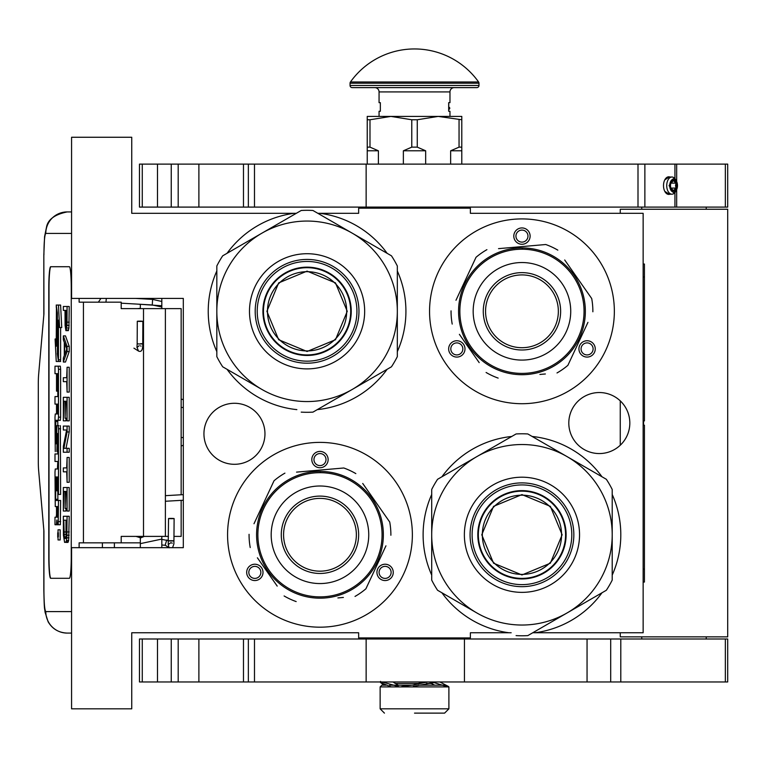 <?xml version="1.0" encoding="UTF-8"?>
<svg xmlns="http://www.w3.org/2000/svg" width="766" height="766" viewBox="0 0 766 766"><rect width="100%" height="100%" fill="white"/><g stroke="black" fill="none" stroke-linecap="round" stroke-linejoin="round"><path stroke-width="1.15" d="M511.745 436.467A98.843 98.843 0 0 0 441.915 476.778M431.708 494.463A98.843 98.843 0 0 0 431.708 575.094M441.915 592.779A98.843 98.843 0 0 0 508.95 632.764L470.381 632.764L470.381 637.925L358.651 637.925L358.651 632.764L131.742 632.764L131.742 708.828L71.573 708.828L71.573 547.671L183.313 547.671L183.313 298.414L71.573 298.414L71.573 137.258L131.742 137.258L131.742 213.321L296.298 213.321M317.861 213.321L358.651 213.321L358.651 208.17L470.381 208.17L470.381 213.321L643.143 213.321L643.143 632.764L532.743 632.764M294.182 213.321L294.067 213.321A98.843 98.843 0 0 0 227.042 253.307M216.826 270.992A98.843 98.843 0 0 0 216.826 351.623M227.042 369.308A98.843 98.843 0 0 0 296.863 409.628M317.287 409.628A98.843 98.843 0 0 0 387.117 369.308M397.324 351.623A98.843 98.843 0 0 0 397.324 270.992M387.117 253.307A98.843 98.843 0 0 0 320.083 213.321M599.309 392.537A30.516 30.516 0 0 0 568.803 423.043A30.516 30.516 0 0 0 599.309 453.558A30.516 30.516 0 0 0 629.824 423.043A30.516 30.516 0 0 0 599.309 392.537M234.453 403.28A30.516 30.516 0 0 0 203.938 433.786A30.516 30.516 0 0 0 234.453 464.301A30.516 30.516 0 0 0 264.959 433.786A30.516 30.516 0 0 0 234.453 403.28M319.968 627.182A92.399 92.399 0 0 1 227.569 534.783A92.399 92.399 0 0 1 319.968 442.384A92.399 92.399 0 0 1 412.367 534.783A92.399 92.399 0 0 1 319.968 627.182M521.952 403.711A92.399 92.399 0 0 1 429.554 311.312A92.399 92.399 0 0 1 521.952 218.913A92.399 92.399 0 0 1 614.351 311.312A92.399 92.399 0 0 1 521.952 403.711M449.115 208.17L419.596 208.17M511.171 632.764L508.95 632.764M534.965 632.764A98.843 98.843 0 0 0 601.99 592.779M612.206 575.094A98.843 98.843 0 0 0 612.206 494.463M601.99 476.778A98.843 98.843 0 0 0 532.169 436.467M261.915 568.305A8.167 8.167 0 0 0 250.76 565.318A8.167 8.167 0 0 0 247.772 576.463A8.167 8.167 0 0 0 258.918 579.46A8.167 8.167 0 0 0 261.915 568.305M378.031 568.305A8.167 8.167 0 0 0 381.018 579.46A8.167 8.167 0 0 0 392.173 576.463A8.167 8.167 0 0 0 389.185 565.318A8.167 8.167 0 0 0 378.031 568.305M319.968 467.739A8.167 8.167 0 0 0 328.135 459.571A8.167 8.167 0 0 0 319.968 451.413A8.167 8.167 0 0 0 311.81 459.571A8.167 8.167 0 0 0 319.968 467.739M463.899 344.834A8.167 8.167 0 0 0 452.744 341.837A8.167 8.167 0 0 0 449.757 352.992A8.167 8.167 0 0 0 460.912 355.979A8.167 8.167 0 0 0 463.899 344.834M580.015 344.834A8.167 8.167 0 0 0 583.003 355.979A8.167 8.167 0 0 0 594.157 352.992A8.167 8.167 0 0 0 591.17 341.837A8.167 8.167 0 0 0 580.015 344.834M521.952 244.268A8.167 8.167 0 0 0 530.12 236.1A8.167 8.167 0 0 0 521.952 227.933A8.167 8.167 0 0 0 513.795 236.1A8.167 8.167 0 0 0 521.952 244.268M249.63 575.39A6.013 6.013 0 0 1 251.832 567.175A6.013 6.013 0 0 1 260.047 569.377A6.013 6.013 0 0 1 257.845 577.593A6.013 6.013 0 0 1 249.63 575.39M390.315 575.39A6.013 6.013 0 0 1 382.09 577.593A6.013 6.013 0 0 1 379.888 569.377A6.013 6.013 0 0 1 388.113 567.175A6.013 6.013 0 0 1 390.315 575.39M319.968 453.558A6.013 6.013 0 0 1 325.99 459.571A6.013 6.013 0 0 1 319.968 465.594A6.013 6.013 0 0 1 313.955 459.571A6.013 6.013 0 0 1 319.968 453.558M451.614 351.92A6.013 6.013 0 0 1 453.817 343.704A6.013 6.013 0 0 1 462.032 345.906A6.013 6.013 0 0 1 459.83 354.122A6.013 6.013 0 0 1 451.614 351.92M592.3 351.92A6.013 6.013 0 0 1 584.075 354.122A6.013 6.013 0 0 1 581.873 345.906A6.013 6.013 0 0 1 590.098 343.704A6.013 6.013 0 0 1 592.3 351.92M521.952 230.087A6.013 6.013 0 0 1 527.975 236.1A6.013 6.013 0 0 1 521.952 242.113A6.013 6.013 0 0 1 515.939 236.1A6.013 6.013 0 0 1 521.952 230.087M433.853 208.17L433.853 207.098M395.179 208.17L395.179 207.098M181.159 500.361L181.159 536.392L174.035 536.392M168.443 536.392L121.2 536.392L121.2 542.835L79.128 542.835L79.128 547.671M181.159 494.769L181.159 308.621L121.2 308.621L121.2 302.177L79.128 302.177L79.128 298.414M71.573 233.419L45.788 233.419A21.486 21.41 -90 0 1 67.197 211.923L71.573 211.923L67.197 211.923C55.181 214.365 48.344 219.191 46.659 226.401L44.581 236.627L43.834 254.906L43.921 313.993L38.626 374.679A12.888 1.12 -90 0 0 38.3 383.795L38.3 461.218A12.888 1.12 -90 0 0 38.626 470.334L43.921 531.02L43.921 590.117C44.026 603.168 44.658 610.33 45.788 611.603L71.573 611.603M114.393 547.671L114.393 542.835M45.788 611.603A21.486 21.41 90 0 0 67.197 633.089L71.573 633.089M140.331 542.835L121.2 542.835M69.39 578.292L50.661 578.292A21.486 1.877 90 0 1 48.785 556.805L49.005 556.805A21.486 1.877 -90 0 0 50.872 578.292L69.39 578.292A21.486 1.877 90 0 0 71.257 556.805L71.257 288.207A21.486 1.877 90 0 0 69.39 266.721L50.661 266.721A21.486 1.877 90 0 0 48.785 288.207L48.785 556.805M69.39 266.721L50.872 266.721A21.486 1.877 -90 0 0 49.005 288.207L49.005 556.805M66.211 330.653L68.346 330.653L68.911 328.04L69.227 306.477L63.339 306.477L63.339 310.393L65.014 310.393L65.091 325.426L65.895 330.653L67.006 325.426L67.082 306.477M63.339 362.031L65.483 362.031L69.227 351.575L69.227 346.347L65.483 335.881L63.339 335.881L63.339 339.807L64.296 342.421L64.296 355.491L63.339 358.105L63.339 362.031L67.082 351.575L67.082 346.347L63.339 335.881M65.483 381.64L66.69 381.64L67.082 392.096L67.082 367.259L66.69 377.715L65.483 377.715M67.082 392.096L69.227 392.096L69.227 367.259L67.082 367.259M67.082 420.85L69.227 420.85L69.227 397.324L63.339 397.324L63.339 420.85L63.817 401.24L65.091 401.24L65.091 418.236L65.57 401.24L66.613 401.24L67.082 420.85L67.082 397.324M63.817 420.85L65.962 420.85L65.962 418.236M66.039 448.301L69.227 431.967L69.227 426.078L63.339 426.078L63.339 430.004L66.613 430.004L63.339 446.339L63.339 452.227L67.082 452.227L67.082 448.301L63.904 448.301L67.082 431.967L67.082 426.078M67.082 452.227L69.227 452.227L69.227 448.301L67.082 448.301M65.483 430.004L66.613 430.004M65.483 471.827L66.69 471.827L67.082 482.293L67.082 457.455L66.69 467.911L65.483 467.911M67.082 482.293L69.227 482.293L69.227 457.455L67.082 457.455M67.082 511.046L69.227 511.046L69.227 487.521L63.339 487.521L63.339 511.046L63.817 491.437L65.091 491.437L65.091 508.433L65.57 491.437L66.613 491.437L67.082 511.046L67.082 487.521M63.817 511.046L65.962 511.046L65.962 508.433M65.809 542.414L67.954 542.414L68.672 540.461L69.227 516.274L63.339 516.274L63.425 535.233L64.612 542.414L66.211 541.763L66.853 537.847L67.082 516.274M58.034 539.953L60.179 539.953L60.179 529.804L58.034 529.804L58.034 539.953L58.034 529.804M58.551 524.729L56.406 524.729L56.818 520.018L57.23 524.729L60.342 524.729L60.619 500.466L55.755 500.466L55.65 499.269L55.755 476.969L56.512 476.969L56.512 490.795L57.163 490.795L57.163 476.969L57.718 476.969L57.823 494.434L58.475 494.434L58.475 428.788L58.206 425.637L56.789 425.628L56.512 442.614L56.406 443.801L55.755 443.801L55.65 442.614L55.755 420.304L58.206 420.304L58.475 417.154L58.475 369.317L58.206 366.167L54.989 366.167L54.989 373.674L56.512 373.674L56.512 391.139L57.163 391.139L57.163 373.674L57.718 373.674L57.823 374.871L57.823 396.587L57.134 396.587M57.134 461.467L57.823 461.467L57.402 468.983M57.823 451.567L56.895 451.567L57.268 433.393L57.823 434.59L57.823 453.96L57.134 453.96M58.206 420.304L60.342 420.304L60.619 417.154L60.619 369.317L60.342 366.167L57.134 366.167M57.89 420.304L57.785 421.501L55.65 421.501M57.785 425.628L57.785 421.501M58.925 425.628L58.206 425.637M58.475 494.434L60.619 494.434L60.342 425.637M57.89 500.466L57.785 490.795M58.475 359.819L58.475 320.131L59.595 327.551L61.74 327.551L60.61 305.06L56.205 305.06L57.402 312.997L57.402 352.695L58.475 359.819L60.619 359.819L60.619 327.551M56.454 306.697L56.205 346.27L55.104 338.984L56.234 361.466L60.619 361.466L60.37 359.819M69.227 322.16L67.082 322.16M69.151 325.426L67.006 325.426M68.911 328.04L66.766 328.04M68.586 330.002L66.451 330.002M69.227 351.575L67.082 351.575M69.227 346.347L67.082 346.347M66.69 377.715L63.339 377.715L63.339 381.64L66.69 381.64M66.613 401.24L65.57 401.24M66.613 418.236L65.57 418.236M65.091 401.24L63.817 401.24M69.227 431.967L67.082 431.967M66.69 467.911L63.339 467.911L63.339 471.827L66.69 471.827M66.613 491.437L65.57 491.437M66.613 508.433L65.57 508.433M65.091 491.437L63.817 491.437M69.227 531.958L67.082 531.958M69.151 535.233L67.006 535.233M68.988 537.847L66.853 537.847M68.672 540.461L66.527 540.461M68.346 541.763L66.211 541.763M58.206 524.729L58.475 500.466M56.512 506.556L55.267 506.556L56.512 506.556L56.512 514.063L56.234 517.213L54.989 517.213L54.989 524.729L56.406 524.729M57.823 468.983L55.267 468.983L54.989 472.134L55.267 506.556M57.823 453.96L54.989 453.96L54.989 461.467L57.823 461.467M57.402 451.567L56.895 451.567M57.823 396.587L54.989 396.587L54.989 404.094L56.512 404.094L56.512 413.985L55.267 413.985L54.989 417.135L55.267 451.567M56.512 413.985L55.267 413.985M57.823 391.139L57.163 391.139M60.342 366.167L58.206 366.167M57.823 490.795L57.163 490.795M56.512 476.969L55.755 476.969M59.595 327.551L58.465 305.06M56.205 338.984L55.104 338.984M57.402 313.821L56.205 306.697M57.527 353.519L57.278 313.821M58.475 361.466L57.278 353.519M65.493 310.393L66.69 310.393L66.211 326.737L65.57 324.774L65.493 310.393L66.69 310.393M64.612 354.84L64.612 343.072L66.766 348.961L64.612 354.84M66.613 531.958L66.135 537.847L65.809 538.498L64.296 537.847L63.817 520.2L66.613 520.2L66.613 531.958M58.35 536.65L57.728 537.215L57.728 532.782L58.35 532.782L58.35 536.65M57.163 517.213L57.163 506.556L57.823 506.556L57.823 516.025L57.718 517.213L57.163 517.213M57.163 413.985L57.163 404.094L57.718 404.094L57.823 412.797L57.718 413.985L57.163 413.985M66.451 326.086L65.732 326.086M66.613 324.774L65.57 324.774M66.69 322.812L65.493 322.812M65.809 538.498L64.612 538.498M66.135 537.847L64.296 537.847M66.288 537.004L64.057 536.535M66.202 536.535L66.039 534.572L63.904 534.572M66.039 534.572L65.962 531.958L63.817 531.958M65.962 531.958L65.962 520.2L66.613 520.2M58.35 532.782L57.728 532.782M57.823 506.556L57.163 506.556M58.12 533.816L58.12 535.798L58.245 533.816M140.331 304.284L140.331 308.621M140.331 536.392L140.331 547.671M161.817 298.414L161.817 308.621M161.817 536.392L161.817 547.671M412.405 685.197L389.712 685.197M386.083 685.197L381.851 685.197L380.137 686.91L380.137 708.828L384.436 713.127M380.137 708.828L448.895 708.828L448.895 686.91L380.137 686.91M445.142 685.197L418.38 685.197M414.521 713.127L444.596 713.127L414.521 713.127C375.704 713.127 375.704 713.127 414.521 713.127M429.975 682.899L434.81 685.197M413.381 686.307L434.14 682.611L447.804 686.91M413.583 684.928L422.976 681.97M384.053 685.197L380.645 682.611L391.244 686.91M401.738 686.528L413.075 685.053L427.476 681.97M439.895 681.97L448.455 686.47M392.996 681.97L398.301 685.197M382.071 681.97L398.54 686.528M161.817 301.478L152.606 299.391L152.281 304.964L161.817 306.994M140.331 308.353L137.65 308.621M136.271 304.045L161.492 305.739L161.817 307.463M135.659 298.414L152.606 299.391L152.281 304.964L121.2 303.183M139.307 321.433C143.28 321.414 143.797 321.308 140.839 321.136C136.865 321.165 136.358 321.26 139.307 321.433L137.286 321.28L137.171 343.8L139.201 343.963C143.175 343.934 143.682 343.838 140.724 343.666M137.009 347.257L138.502 351.067C141.451 352.341 142.869 349.928 142.754 343.829L142.869 321.299L140.839 321.136M171.574 518.697C175.002 518.592 174.839 518.486 171.086 518.381C167.658 518.486 167.821 518.592 171.574 518.697C175.002 518.592 174.839 518.486 171.086 518.381C167.658 518.486 167.821 518.592 171.574 518.697M168.424 540.633L161.817 539.398M140.331 538.038L144.324 536.392M165.418 545.335L161.817 544.971M140.331 543.63L161.817 539.072M140.331 537.742L136.013 536.392M166.72 540.049L165.178 545.181L166.72 540.049L168.233 540.499M307.08 271.691A39.612 39.612 0 0 1 346.692 311.312A39.612 39.612 0 0 1 307.08 350.924A39.612 39.612 0 0 1 267.468 311.312A39.612 39.612 0 0 1 307.08 271.691M350.694 311.312A43.624 43.624 0 0 0 307.08 267.688A43.624 43.624 0 0 0 263.456 311.312A43.624 43.624 0 0 1 307.08 267.688A43.624 43.624 0 0 1 350.694 311.312A43.624 43.624 0 0 1 307.08 354.926A43.624 43.624 0 0 1 263.456 311.312M266.894 311.312L278.661 282.893L307.08 271.126L335.489 282.893L347.257 311.312L335.489 339.721L307.08 351.489L278.661 339.721L266.894 311.312M351.125 311.312A44.055 44.055 0 0 0 307.08 267.257A44.055 44.055 0 0 0 263.025 311.312A44.055 44.055 0 0 1 307.08 267.257A44.055 44.055 0 0 1 351.125 311.312A44.055 44.055 0 0 1 307.08 355.357A44.055 44.055 0 0 1 263.025 311.312A44.055 44.055 0 0 0 307.08 355.357A44.055 44.055 0 0 0 351.125 311.312M301.21 412.127A100.997 100.997 0 0 0 312.949 412.127L352.207 389.463A90.244 90.244 0 0 0 397.324 311.312L397.324 356.64A100.997 100.997 0 0 1 391.455 366.799L352.207 389.463A90.244 90.244 0 0 1 261.953 389.463L222.695 366.799A100.997 100.997 0 0 1 216.826 356.64L216.826 311.312A90.244 90.244 0 0 1 261.953 233.151L301.21 210.487A100.997 100.997 0 0 1 312.949 210.487L391.455 255.815A100.997 100.997 0 0 1 397.324 265.984L397.324 311.312A90.244 90.244 0 0 0 261.953 233.151L222.695 255.815A100.997 100.997 0 0 0 216.826 265.984L216.826 311.312A90.244 90.244 0 0 0 261.953 389.463L260.584 388.678M397.324 285.373L397.324 290.324M397.324 309.608L397.324 312.892M397.324 332.367L397.324 338.16M255.193 311.312A51.887 51.887 0 0 0 307.08 363.199A51.887 51.887 0 0 0 358.967 311.312A51.887 51.887 0 0 0 307.08 259.425A51.887 51.887 0 0 0 255.193 311.312M249.486 311.312A57.584 57.584 0 0 1 307.08 253.718A57.584 57.584 0 0 1 364.664 311.312A57.584 57.584 0 0 1 307.08 368.896A57.584 57.584 0 0 1 249.486 311.312M374.66 376.499L370.38 378.969M353.672 388.611L350.838 390.258M333.966 399.996L328.949 402.897M243.712 378.931L238.695 376.039M216.826 337.241L216.826 332.3M216.826 313.007L216.826 309.723M216.826 290.247L216.826 284.454M239.499 246.116L243.78 243.645M260.478 234.003L263.322 232.357M280.193 222.619L285.211 219.727M329.744 220.187L334.024 222.657M350.732 232.299L353.576 233.946M370.447 243.684L375.455 246.575M307.08 261.455A49.847 49.847 0 0 0 257.223 311.312A49.847 49.847 0 0 0 307.08 361.159A49.847 49.847 0 0 0 356.927 311.312A49.847 49.847 0 0 0 307.08 261.455M307.08 267.152A44.16 44.16 0 0 1 351.24 311.312A44.16 44.16 0 0 1 307.08 355.462A44.16 44.16 0 0 1 262.92 311.312A44.16 44.16 0 0 1 307.08 267.152M370.84 499.164A62.103 62.103 0 0 0 284.349 483.911A62.103 62.103 0 0 0 269.105 570.402A62.103 62.103 0 0 0 355.587 585.655A62.103 62.103 0 0 0 370.84 499.164M371.893 498.427A63.387 63.387 0 0 0 283.611 482.858A63.387 63.387 0 0 0 268.043 571.139A63.387 63.387 0 0 0 356.334 586.708A63.387 63.387 0 0 0 371.893 498.427M257.405 557.811L277.206 586.095M274.352 582.016L270.59 576.654M337.911 597.92L343.388 597.442M383.622 550.811L365.909 588.795A70.912 70.912 0 0 1 355.022 596.427M365.909 588.795L385.949 545.832M382.54 511.755L389.722 522.01A70.912 70.912 0 0 1 390.88 535.252M389.722 522.01L362.73 483.461M365.593 487.54L369.346 492.911M355.836 473.608A70.912 70.912 0 0 0 343.781 467.988L296.547 472.124M302.034 471.645L343.781 467.988M284.923 473.139A70.912 70.912 0 0 0 274.027 480.761L253.996 523.733M256.323 518.745L274.027 480.761M249.065 534.314A70.912 70.912 0 0 0 250.223 547.556M296.164 601.578A70.912 70.912 0 0 1 284.109 595.958M356.918 483.279L357.837 483.949M359.158 484.955L358.526 484.466M360.422 485.979L359.197 484.983M364.74 489.905L365.669 490.853A63.387 63.387 0 0 0 365.535 490.709M365.947 491.14L364.693 489.857A63.387 63.387 0 0 0 363.544 488.737L362.337 487.626A63.387 63.387 0 0 0 356.841 483.222M364.779 489.943L364.185 489.359M363.544 488.737A63.387 63.387 0 0 0 362.682 487.942M344.499 476.328L345.112 476.596L344.499 476.328A63.387 63.387 0 0 0 329.466 472.105L329.208 472.067M346.155 477.055L345.916 476.95A63.387 63.387 0 0 1 346.155 477.055L346.759 477.333L346.155 477.055M355.73 482.446L355.175 482.063M350.646 479.315A63.387 63.387 0 0 1 354.179 481.412L354.39 481.555M339.98 474.633L340.611 474.853L339.98 474.633M339.012 474.317A63.387 63.387 0 0 0 337.471 473.857M325.493 471.636L325.77 471.655A63.387 63.387 0 0 0 325.493 471.636L326.201 471.703M324.851 471.578L323.798 471.511L324.851 471.578M324.516 471.559L323.798 471.511M320.293 471.396L322.639 471.444L320.293 471.396L320.293 472.249M327.867 471.885L328.557 471.98M335.259 473.264L335.92 473.436M346.759 477.333L347.592 477.725A63.387 63.387 0 0 0 347.362 477.62L346.759 477.333M349.248 478.559L349.018 478.444A63.387 63.387 0 0 0 347.592 477.725M340.841 564.59A36.395 36.395 0 0 0 349.784 513.909A36.395 36.395 0 0 0 299.094 504.966A36.395 36.395 0 0 0 290.161 555.656A36.395 36.395 0 0 0 340.841 564.59M342.153 566.467A38.673 38.673 0 0 1 288.284 556.968A38.673 38.673 0 0 1 297.783 503.099A38.673 38.673 0 0 1 351.651 512.598A38.673 38.673 0 0 1 342.153 566.467M347.946 574.739A48.775 48.775 0 0 0 359.924 506.805A48.775 48.775 0 0 0 291.99 494.826A48.775 48.775 0 0 0 280.011 562.761A48.775 48.775 0 0 0 347.946 574.739M572.824 275.693A62.103 62.103 0 0 0 486.333 260.44A62.103 62.103 0 0 0 471.09 346.931A62.103 62.103 0 0 0 557.571 362.174A62.103 62.103 0 0 0 572.824 275.693M573.878 274.946A63.387 63.387 0 0 0 485.596 259.387A63.387 63.387 0 0 0 470.027 347.668A63.387 63.387 0 0 0 558.318 363.237A63.387 63.387 0 0 0 573.878 274.946M459.389 334.34L479.19 362.624M476.337 358.545L472.574 353.174M539.896 374.45L545.373 373.971M585.607 327.341L567.893 365.325A70.912 70.912 0 0 1 557.006 372.956M567.893 365.325L587.934 322.362M584.525 288.284L591.706 298.529A70.912 70.912 0 0 1 592.865 311.781M591.706 298.529L564.714 259.99M567.577 264.069L571.331 269.44M557.82 250.137A70.912 70.912 0 0 0 545.765 244.517L498.532 248.644M504.018 248.165L545.765 244.517M486.908 249.668A70.912 70.912 0 0 0 476.021 257.29L455.981 300.262M458.307 295.274L476.021 257.29M451.05 310.843A70.912 70.912 0 0 0 452.208 324.085M498.149 378.098A70.912 70.912 0 0 1 486.094 372.477M558.902 259.798L559.822 260.478M561.143 261.484L560.511 260.995M562.407 262.508L561.181 261.512M566.725 266.434L567.654 267.372A63.387 63.387 0 0 0 567.52 267.238M567.932 267.669L566.677 266.386A63.387 63.387 0 0 0 565.528 265.266L564.322 264.155A63.387 63.387 0 0 0 558.826 259.751M566.763 266.472L566.179 265.888M565.528 265.266A63.387 63.387 0 0 0 564.666 264.471M546.484 252.857L547.096 253.115L546.484 252.857A63.387 63.387 0 0 0 532.514 248.806M548.14 253.584L547.901 253.479A63.387 63.387 0 0 1 548.14 253.584L548.743 253.862L548.14 253.584M557.715 258.975L557.16 258.592M556.164 257.941A63.387 63.387 0 0 0 552.631 255.834M541.964 251.162L542.596 251.372L541.964 251.162M540.997 250.846A63.387 63.387 0 0 0 539.456 250.386M527.477 248.165L527.755 248.184A63.387 63.387 0 0 0 527.477 248.165L528.186 248.222M526.836 248.107L525.782 248.031L526.836 248.107M526.501 248.079L525.782 248.031M522.278 247.916L524.624 247.973L522.278 247.916L522.278 248.778M529.852 248.414L530.541 248.5M537.244 249.793L537.904 249.955M548.743 253.862L549.576 254.255A63.387 63.387 0 0 0 549.346 254.14L548.743 253.862M551.233 255.088L551.003 254.963A63.387 63.387 0 0 0 549.576 254.255M542.835 341.119A36.395 36.395 0 0 0 551.769 290.438A36.395 36.395 0 0 0 501.079 281.495A36.395 36.395 0 0 0 492.145 332.185A36.395 36.395 0 0 0 542.835 341.119M544.138 342.996A38.673 38.673 0 0 1 490.269 333.497A38.673 38.673 0 0 1 499.767 279.628A38.673 38.673 0 0 1 553.636 289.127A38.673 38.673 0 0 1 544.138 342.996M549.931 351.268A48.775 48.775 0 0 0 561.909 283.334A48.775 48.775 0 0 0 493.974 271.356A48.775 48.775 0 0 0 481.996 339.29A48.775 48.775 0 0 0 549.931 351.268M521.952 495.171A39.612 39.612 0 0 1 561.574 534.783A39.612 39.612 0 0 1 521.952 574.395A39.612 39.612 0 0 1 482.341 534.783A39.612 39.612 0 0 1 521.952 495.171M565.576 534.783A43.624 43.624 0 0 0 521.952 491.159A43.624 43.624 0 0 0 478.338 534.783A43.624 43.624 0 0 1 521.952 491.159A43.624 43.624 0 0 1 565.576 534.783A43.624 43.624 0 0 1 521.952 578.397A43.624 43.624 0 0 1 478.338 534.783M481.776 534.783L493.543 506.364L521.952 494.597L550.371 506.364L562.139 534.783L550.371 563.192L521.952 574.96L493.543 563.192L481.776 534.783M566.007 534.783A44.055 44.055 0 0 0 521.952 490.728A44.055 44.055 0 0 0 477.907 534.783A44.055 44.055 0 0 1 521.952 490.728A44.055 44.055 0 0 1 566.007 534.783A44.055 44.055 0 0 1 521.952 578.828A44.055 44.055 0 0 1 477.907 534.783A44.055 44.055 0 0 0 521.952 578.828A44.055 44.055 0 0 0 566.007 534.783M516.083 635.608A100.997 100.997 0 0 0 527.822 635.608L567.079 612.944A90.244 90.244 0 0 0 612.206 534.783L612.206 580.111A100.997 100.997 0 0 1 606.337 590.27L567.079 612.944A90.244 90.244 0 0 1 476.835 612.944L437.577 590.27A100.997 100.997 0 0 1 431.708 580.111L431.708 534.783A90.244 90.244 0 0 1 476.835 456.622L516.083 433.958A100.997 100.997 0 0 1 527.822 433.958L606.337 479.286A100.997 100.997 0 0 1 612.206 489.455L612.206 534.783A90.244 90.244 0 0 0 476.835 456.622L437.577 479.286A100.997 100.997 0 0 0 431.708 489.455L431.708 534.783A90.244 90.244 0 0 0 476.835 612.944L475.466 612.149M612.206 508.854L612.206 513.795M612.206 533.079L612.206 536.363M612.206 555.838L612.206 561.631M470.065 534.783A51.887 51.887 0 0 0 521.952 586.67A51.887 51.887 0 0 0 573.839 534.783A51.887 51.887 0 0 0 521.952 482.896A51.887 51.887 0 0 0 470.065 534.783M464.368 534.783A57.584 57.584 0 0 1 521.952 477.199A57.584 57.584 0 0 1 579.546 534.783A57.584 57.584 0 0 1 521.952 592.367A57.584 57.584 0 0 1 464.368 534.783M589.542 599.97L585.253 602.449M568.554 612.091L565.71 613.729M548.839 623.467L543.822 626.368M458.595 602.411L453.577 599.51M431.708 560.712L431.708 555.771M431.708 536.487L431.708 533.203M431.708 513.718L431.708 507.925M454.372 469.587L458.652 467.116M475.36 457.474L478.204 455.837M495.075 446.09L500.083 443.198M544.626 443.658L548.906 446.128M565.605 455.77L568.449 457.417M585.32 467.155L590.337 470.046M521.952 484.926A49.847 49.847 0 0 0 472.105 534.783A49.847 49.847 0 0 0 521.952 584.63A49.847 49.847 0 0 0 571.809 534.783A49.847 49.847 0 0 0 521.952 484.926M521.952 490.623A44.16 44.16 0 0 1 566.112 534.783A44.16 44.16 0 0 1 521.952 578.943A44.16 44.16 0 0 1 477.802 534.783A44.16 44.16 0 0 1 521.952 490.623M641.745 207.098L641.745 209.242M706.214 207.098L706.214 209.242M620.259 632.764L620.259 636.852L727.7 636.852L727.7 209.242L620.259 209.242L620.259 213.321M620.259 400.857L620.259 445.228M641.745 636.852L641.745 638.997M706.214 636.852L706.214 638.997M139.469 207.098L139.469 164.115L198.892 164.115L198.892 207.098L139.469 207.098M248.356 207.098L727.7 207.098L727.7 164.115L248.356 164.115L248.356 207.098L198.892 207.098M248.356 164.115L198.892 164.115M669.972 177.013A8.809 5.305 90 0 0 664.811 179.809A8.809 5.305 90 0 0 663.509 185.602A8.809 5.305 90 0 0 664.811 191.404A8.809 5.305 90 0 0 669.972 194.2M664.783 179.876L669.187 177.013M669.187 194.2L664.783 191.337M139.469 681.97L139.469 638.997L198.892 638.997L198.892 681.97L139.469 681.97M725.354 681.97L725.354 638.997L727.7 638.997L727.7 681.97L254.484 681.97L254.484 638.997L198.892 638.997M254.484 638.997L610.703 638.997L610.703 681.97M725.354 638.997L610.703 638.997M243.473 638.997L243.473 681.97L198.892 681.97M243.473 681.97L248.356 681.97L248.356 638.997M254.484 681.97L248.356 681.97M367.24 164.115L367.24 147.139L369.988 147.139L369.988 119.764L390.88 116.413L438.152 116.413L461.793 119.764L461.793 116.413L438.152 116.413L417.259 119.764L411.773 119.764L411.773 147.139L417.259 147.139L417.259 119.764M450.638 164.115L450.638 150.797L459.054 147.139L461.793 147.139L461.793 119.764M461.793 147.139L461.793 164.115M459.054 147.139L459.054 119.764M417.259 147.139L425.666 150.797L425.666 164.115M403.366 164.115L403.366 150.797L411.773 147.139M367.24 147.139L367.24 116.413L390.88 116.413L411.773 119.764M369.988 147.139L378.394 150.797L378.394 164.115M450.638 150.797L461.793 150.797M403.366 150.797L425.666 150.797M367.24 119.764L369.988 119.764M367.24 150.797L378.394 150.797M350.455 81.972A78.649 78.649 0 0 1 478.578 81.972L350.455 81.972A2.145 2.145 111.6 0 0 350.052 83.216L350.052 85.476A2.145 2.145 41.4 0 0 352.207 87.621L401.48 87.621M445.056 87.621L476.835 87.621A2.145 2.145 -41.4 0 0 478.98 85.476L478.98 83.216A2.145 2.145 -111.7 0 0 478.578 81.972M476.835 87.621L352.207 87.621M416.398 87.621L427.572 87.621M379.065 116.413L379.065 111.261L380.348 111.261L380.348 102.663L379.065 102.663L379.065 91.92A4.299 4.299 130.3 0 0 374.765 87.621M379.065 91.92L449.968 91.92A4.299 4.299 -130.3 0 1 454.267 87.621M449.968 91.92L449.968 102.663L448.685 102.663L448.685 111.261L449.968 111.261L449.968 116.413M448.685 105.076L448.809 107.183M448.685 103.534L448.809 105.076M448.685 110.323L448.809 109.318M670.509 185.602A5.161 3.102 90 0 0 671.275 188.991A5.161 3.102 90 0 0 674.702 190.437A5.161 3.102 90 0 0 676.713 185.602A5.161 3.102 90 0 0 674.702 180.776A5.161 3.102 90 0 0 671.275 182.212A5.161 3.102 90 0 0 670.509 185.602M676.531 189.844A6.444 3.878 90 0 1 672.251 191.644A6.444 3.878 90 0 1 669.733 185.602A6.444 3.878 -90 0 1 672.251 179.57A6.444 3.878 -90 0 1 676.531 181.37A6.444 3.878 -90 0 1 677.489 185.602A6.444 3.878 90 0 1 676.531 189.844L675.794 191.251A8.598 5.171 90 0 1 671.897 194.2A8.598 5.171 90 0 1 666.726 185.602A8.598 5.171 -90 0 1 671.897 177.013A8.598 5.171 -90 0 1 675.794 179.953L676.531 181.37M676.043 183.122L670.892 183.122L673.458 180.642L676.043 183.122L675.516 185.602L676.043 188.082L673.458 190.571L670.872 188.082L676.043 188.082M676.455 189.997L673.237 192.525L669.072 185.602L673.237 178.689L676.455 181.216M643.143 264.04L644.436 264.04L644.436 420.898L643.574 420.898L643.574 425.197L644.436 425.197L644.436 582.055L643.143 582.055M644.436 456.517L644.436 510.606M644.436 513.239L644.436 525.217M183.313 407.464L181.159 407.464M165.379 308.621L165.379 536.392M102.405 547.671L102.405 542.835M45.788 233.419C44.658 234.693 44.026 241.855 43.921 254.906M83.437 302.177L83.437 542.835M143.51 308.621L143.51 536.392M181.159 437.549L183.313 437.549M60.619 521.579L58.475 521.579M57.823 434.59L57.163 434.59M57.823 448.416L57.163 448.416M60.619 369.317L58.475 369.317M60.619 417.154L58.475 417.154M56.512 442.614L55.65 442.614M60.619 428.788L58.475 428.788M56.512 478.156L55.65 478.156M57.785 499.269L55.65 499.269M395.122 683.473L417.997 683.473M426.346 683.473L431.794 683.473M106.321 298.414L105.957 302.177M171.46 541.007C174.887 540.901 174.725 540.796 170.971 540.691C167.543 540.796 167.706 540.901 171.46 541.007M168.261 544.291L169.008 547.671M725.354 207.098L725.354 164.115M142.275 207.098L142.275 164.115M157.49 207.098L157.49 164.115M171.239 207.098L171.239 164.115M178.191 207.098L178.191 164.115M254.484 207.098L254.484 164.115M366.138 207.098L366.138 164.115M638.001 207.098L638.001 164.115M644.867 207.098L644.867 164.115M674.932 207.098L674.932 192.563M674.932 178.65L674.932 164.115M178.191 681.97L178.191 638.997M366.138 681.97L366.138 638.997M464.435 681.97L464.435 638.997M587.053 681.97L587.053 638.997M142.275 681.97L142.275 638.997M157.49 681.97L157.49 638.997M171.239 681.97L171.239 638.997M478.98 83.216L350.052 83.216M478.98 85.476L350.052 85.476M643.143 276.928L644.436 276.928M643.143 569.157L644.436 569.157M183.313 399.852A8.598 8.598 0 0 0 181.159 399.067M43.834 530.082L43.834 590.117C44.304 612.771 44.629 606.94 45.041 612.111L48.114 621.753C52.318 628.934 58.685 632.716 67.197 633.089M43.834 314.931L43.834 254.906M181.159 445.946A8.598 8.598 0 0 0 183.313 445.17M435.959 208.17L435.959 207.098M393.073 208.17L393.073 207.098M435.959 637.925L435.959 638.997M393.073 637.925L393.073 638.997M394.107 681.97L394.107 682.784M448.895 708.828L444.596 713.127M413.075 685.053L413.63 684.919M380.578 682.669L380.578 681.376M100.921 298.414L98.374 302.177M138.522 351.077L133.926 348.147M140.523 345.859L141.04 346.127M137.171 343.8L136.961 347.525L139.173 345.705M174.121 518.553L173.901 543.937L172.57 547.671M168.539 518.525L168.223 544.559L170.789 542.711L172.293 543.161M169.238 547.834L165.178 545.181M165.379 495.669L183.313 494.645M165.379 501.261L183.313 500.236M243.473 164.115L243.473 207.098M676.665 207.098L676.665 189.575M676.665 181.628L676.665 164.115M620.795 681.97L620.795 638.997M448.685 109.327A1.072 1.072 0 0 0 449.757 108.245A1.072 1.072 0 0 0 448.685 107.173M668.153 177.013L671.897 177.013M668.153 194.2L671.897 194.2"/></g></svg>
